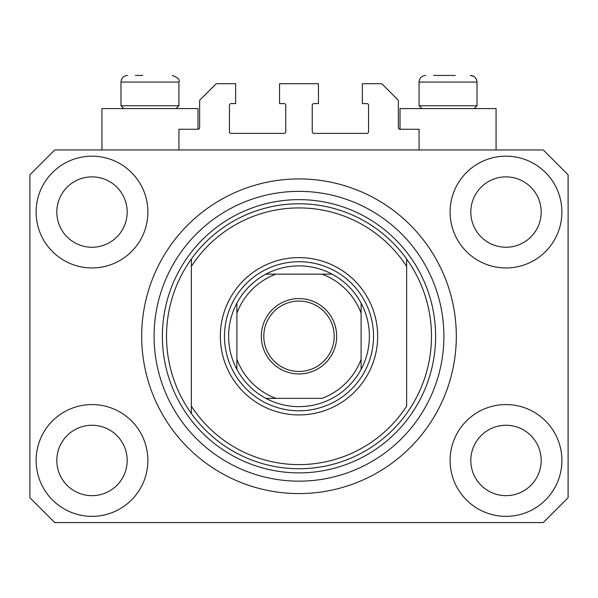 <?xml version="1.0" encoding="UTF-8"?>
<svg xmlns="http://www.w3.org/2000/svg" width="598" height="598" viewBox="0 0 598 598"><rect width="100%" height="100%" fill="white"/><g stroke="black" fill="none" stroke-linecap="round" stroke-linejoin="round"><path stroke-width="0.9" d="M419.063 149.963L419.063 129.258L400.017 129.258A1.659 1.659 0 0 1 398.358 127.606L398.358 100.277L381.801 83.72L362.343 83.72L362.343 103.589L366.895 103.589A1.659 1.659 0 0 1 368.555 105.248L368.555 131.747A1.659 1.659 0 0 1 366.895 133.399L313.905 133.399A1.659 1.659 0 0 1 312.246 131.747L312.246 105.248A1.659 1.659 0 0 1 313.905 103.589L318.457 103.589L318.457 83.72L279.543 83.72L279.543 103.589L284.095 103.589A1.659 1.659 0 0 1 285.754 105.248L285.754 131.747A1.659 1.659 0 0 1 284.095 133.399L231.105 133.399A1.659 1.659 0 0 1 229.445 131.747L229.445 105.248A1.659 1.659 0 0 1 231.105 103.589L235.657 103.589L235.657 83.72L216.199 83.72L199.642 100.277L199.642 127.606A1.659 1.659 0 0 1 197.983 129.258L178.937 129.258L178.937 149.963M36.112 460.46A55.891 55.891 0 0 0 92.002 516.351A55.891 55.891 0 0 0 147.893 460.46A55.891 55.891 0 0 0 92.002 404.569A55.891 55.891 0 0 0 36.112 460.46M450.107 460.46A55.891 55.891 0 0 0 505.998 516.351A55.891 55.891 0 0 0 561.888 460.46A55.891 55.891 0 0 0 505.998 404.569A55.891 55.891 0 0 0 450.107 460.46M450.107 212.058A55.891 55.891 0 0 0 505.998 267.949A55.891 55.891 0 0 0 561.888 212.058A55.891 55.891 0 0 0 505.998 156.168A55.891 55.891 0 0 0 450.107 212.058M36.112 212.058A55.891 55.891 0 0 0 92.002 267.949A55.891 55.891 0 0 0 147.893 212.058A55.891 55.891 0 0 0 92.002 156.168A55.891 55.891 0 0 0 36.112 212.058M496.063 149.963L496.063 108.559L400.017 108.559L400.017 129.258M101.937 149.963L101.937 108.559L197.983 108.559L197.983 129.258M141.681 336.263A157.319 157.319 0 0 0 299 493.582A157.319 157.319 0 0 0 456.319 336.263A157.319 157.319 0 0 0 299 178.937A157.319 157.319 0 0 0 141.681 336.263M56.81 212.058A35.192 35.192 0 0 0 92.002 247.251A35.192 35.192 0 0 0 127.187 212.058A35.192 35.192 0 0 0 92.002 176.873A35.192 35.192 0 0 0 56.81 212.058M470.813 212.058A35.192 35.192 0 0 0 505.998 247.251A35.192 35.192 0 0 0 541.19 212.058A35.192 35.192 0 0 0 505.998 176.873A35.192 35.192 0 0 0 470.813 212.058M470.813 460.46A35.192 35.192 0 0 0 505.998 495.652A35.192 35.192 0 0 0 541.19 460.46A35.192 35.192 0 0 0 505.998 425.268A35.192 35.192 0 0 0 470.813 460.46M56.81 460.46A35.192 35.192 0 0 0 92.002 495.652A35.192 35.192 0 0 0 127.187 460.46A35.192 35.192 0 0 0 92.002 425.268A35.192 35.192 0 0 0 56.81 460.46M54.739 522.562L543.261 522.562L568.1 497.723L568.1 174.803L543.261 149.963L54.739 149.963L29.9 174.803L29.9 497.723L54.739 522.562M135.469 75.438L142.713 75.438M433.55 75.438L455.287 75.438M473.138 105.741L477.017 105.741L477.017 82.061L419.063 82.061C419.452 78.039 421.657 75.834 425.686 75.438C421.657 75.834 419.452 78.039 419.063 82.061L419.063 105.741L473.138 105.741M175.057 105.741L178.937 105.741L178.937 82.061L120.983 82.061C121.372 78.039 123.577 75.834 127.606 75.438C123.577 75.834 121.372 78.039 120.983 82.061L120.983 105.741L175.057 105.741M377.659 336.263A78.659 78.659 0 0 1 299 414.922A78.659 78.659 0 0 1 220.341 336.263A78.659 78.659 0 0 1 299 257.603A78.659 78.659 0 0 1 377.659 336.263M166.521 336.263A132.479 132.479 0 0 0 406.64 413.487A132.479 132.479 0 0 0 406.64 259.031L406.64 266.372A128.338 128.338 0 0 0 191.36 266.372L191.36 406.154A128.338 128.338 0 0 0 406.64 406.154L406.64 259.031A132.479 132.479 0 0 0 191.36 259.031L191.36 266.372L191.36 259.031A132.479 132.479 0 0 0 166.521 336.263M443.903 336.263A144.903 144.903 0 0 0 299 191.36A144.903 144.903 0 0 0 154.097 336.263A144.903 144.903 0 0 0 299 481.158A144.903 144.903 0 0 0 443.903 336.263M191.36 406.154L191.36 413.487L191.36 406.154M336.674 336.263A37.674 37.674 0 0 1 299 373.937A37.674 37.674 0 0 1 261.326 336.263A37.674 37.674 0 0 1 299 298.589A37.674 37.674 0 0 1 336.674 336.263M263.808 336.263A35.192 35.192 0 0 0 299 371.448A35.192 35.192 0 0 0 334.192 336.263A35.192 35.192 0 0 0 299 301.071A35.192 35.192 0 0 0 263.808 336.263M369.377 336.263A70.377 70.377 0 0 0 361.102 303.141L361.102 313.21L361.102 303.141A70.377 70.377 0 0 0 265.878 274.161L275.947 274.161L265.878 274.161A70.377 70.377 0 0 0 236.898 369.377L236.898 359.308L236.898 369.377A70.377 70.377 0 0 0 265.878 398.358L322.053 398.358A66.243 66.243 0 0 0 361.102 359.308L361.102 313.21A66.243 66.243 0 0 0 322.053 274.161L275.947 274.161A66.243 66.243 0 0 0 236.898 313.21L236.898 359.308A66.243 66.243 0 0 0 275.947 398.358L265.878 398.358A70.377 70.377 0 0 0 361.102 369.377L361.102 359.308L361.102 369.377A70.377 70.377 0 0 0 369.377 336.263M224.482 336.263A74.518 74.518 0 0 1 299 261.737A74.518 74.518 0 0 1 373.518 336.263A74.518 74.518 0 0 1 299 410.781A74.518 74.518 0 0 1 224.482 336.263M236.898 303.141L236.898 313.21L236.898 303.141A70.377 70.377 0 0 1 265.878 274.161M332.122 274.161L322.053 274.161L332.122 274.161A70.377 70.377 0 0 1 361.102 303.141M435.621 336.263A136.621 136.621 0 0 1 299 472.883A136.621 136.621 0 0 1 162.379 336.263A136.621 136.621 0 0 1 299 199.642A136.621 136.621 0 0 1 435.621 336.263M361.102 369.377A70.377 70.377 0 0 1 332.122 398.358M265.878 398.358A70.377 70.377 0 0 1 236.898 369.377M178.937 82.061C180.118 79.811 177.905 77.605 172.314 75.438C177.905 77.605 180.118 79.811 178.937 82.061M473.9 76.447L470.394 75.438C474.423 75.834 476.628 78.039 477.017 82.061L476.479 79.437L475.208 77.516M474.207 108.559L477.017 105.741M421.874 108.559L419.063 105.741M176.126 108.559L178.937 105.741M123.793 108.559L120.983 105.741"/></g></svg>
